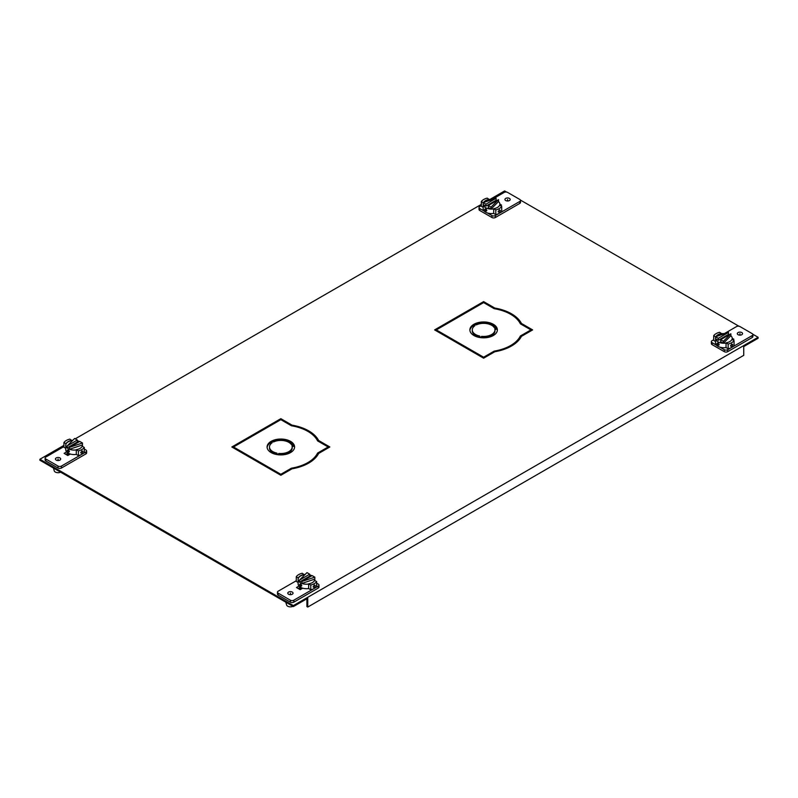 <?xml version="1.0" encoding="UTF-8"?>
<svg xmlns="http://www.w3.org/2000/svg" width="798" height="798" viewBox="0 0 798 798"><rect width="100%" height="100%" fill="white"/><g stroke="black" fill="none" stroke-linecap="round" stroke-linejoin="round"><path stroke-width="1.2" d="M277.485 592.186L277.485 594.131A2.424 1.397 0 0 0 278.193 595.128L290.392 602.171A2.424 1.397 0 0 0 293.824 602.171L318.272 588.046A2.424 1.397 0 0 0 318.981 587.059L318.981 585.114A2.424 1.397 180 0 1 318.272 586.101L314.292 588.395A11.052 6.384 0 0 0 316.666 586.35L316.666 581.622A11.052 6.384 180 0 1 314.292 583.667A11.052 6.384 180 0 1 310.761 585.034L308.646 583.817L308.646 588.545L310.761 589.772A11.052 6.384 0 0 0 314.292 588.395L293.824 600.216A2.424 1.397 180 0 1 290.392 600.216L278.193 593.173A2.424 1.397 180 0 1 277.485 592.186A2.424 1.397 180 0 1 278.193 591.188L296.287 580.745M298.163 588.495L300.407 587.208L298.163 588.495M298.113 582.47L296.287 581.413L296.287 576.685A11.052 6.384 180 0 1 298.661 574.64A11.052 6.384 180 0 1 302.203 573.273L304.317 574.73M316.666 583.188L318.272 584.116A2.424 1.397 180 0 1 318.981 585.114M288.567 592.076A2.633 1.516 0 0 0 287.799 593.153A2.633 1.516 0 0 0 289.415 594.56A2.633 1.516 0 0 0 292.287 594.231A2.633 1.516 0 0 0 293.056 593.153A2.633 1.516 0 0 0 291.43 591.747A2.633 1.516 0 0 0 288.567 592.076M299.011 586.061L296.477 587.528L300.178 589.662L302.711 588.196M310.761 589.772L310.761 585.034M314.292 584.984L313.065 586.909L314.292 587.617L315.35 585.592L314.292 584.984L315.35 585.592M314.292 587.617L313.065 586.909M308.646 583.817A8.369 4.828 0 0 0 312.397 582.57A8.369 4.828 0 0 0 314.562 580.405L316.666 581.622M298.402 578.151L296.287 576.685M304.317 574.49A8.369 4.828 0 0 0 300.567 575.737A8.369 4.828 0 0 0 298.402 577.902M285.824 602.211L286.592 604.974A3.88 2.244 0 0 0 287.679 606.201A3.88 2.244 0 0 0 292.956 606.32M308.646 584.056A8.369 4.828 180 0 1 301.873 583.428A8.369 4.828 180 0 1 300.567 582.809A8.369 4.828 180 0 1 299.489 582.051A8.369 4.828 180 0 1 298.113 579.398L298.113 583.887A8.369 4.828 0 0 0 300.567 587.298A8.369 4.828 0 0 0 308.646 588.545M299.539 584.475L300.567 586.52L301.814 585.792L300.567 583.887L299.539 584.475L300.567 583.887M298.113 579.398A8.369 4.828 180 0 1 304.966 574.65M309.714 574.949A8.369 4.828 180 0 1 311.878 575.707M309.714 574.201L309.714 576.146L299.489 582.051L299.489 580.106L306.991 572.625L309.714 574.201L299.489 580.106M300.567 586.52L301.814 585.792M301.873 581.483L312.098 575.577L314.831 577.154L301.873 581.483L301.873 583.428L314.831 579.099A8.369 4.828 180 0 1 314.841 579.398A8.369 4.828 180 0 1 314.641 580.455M314.831 577.154L314.831 579.099M300.607 588.066A5.885 3.401 0 0 0 301.026 589.163M752.793 334.222L758.1 337.295L758.1 338.262L743.736 346.561L743.736 355.339L307.749 607.059L307.749 598.271L293.385 606.57L39.9 460.227L39.9 459.249L63.93 445.374M308.287 431.608A39.431 22.763 180 0 1 318.641 441.484L318.641 440.516A39.431 22.763 0 0 0 292.028 425.144L280.836 418.681L231.829 446.98L280.836 475.269L292.028 468.805A39.431 22.763 0 0 0 318.641 453.444L329.843 446.98L318.641 440.516M328.995 447.469L317.584 440.875A38.234 22.075 180 0 0 307.868 431.369A38.234 22.075 180 0 0 291.4 425.763L280.836 419.658L280.836 418.681M280.836 419.658L232.677 447.469M511.079 314.532A39.431 22.763 180 0 1 521.433 324.407L521.433 323.439A39.431 22.763 0 0 0 494.82 308.068L483.618 301.604L434.611 329.903L483.618 358.192L494.82 351.728A39.431 22.763 0 0 0 521.433 336.367L532.625 329.903L521.433 323.439M531.787 330.392L520.366 323.798A38.234 22.075 180 0 0 510.66 314.292A38.234 22.075 180 0 0 494.191 308.686L483.618 302.582L483.618 301.604M483.618 302.582L435.459 330.392M300.906 587.488L299.011 588.984M66.653 454.84L68.538 453.334M494.82 308.796L494.82 308.068M72.319 440.526L72.917 440.187M75.251 438.83L481.334 204.388M489.723 199.55L504.615 190.941L506.55 192.059M520.426 200.069L738.908 326.212M758.1 337.295L293.385 605.592L39.9 459.249M65.805 454.351L68.049 453.055L65.805 454.351M292.028 425.873L292.028 425.144M293.385 606.57L293.385 605.592M307.749 607.059L306.901 606.57L306.901 598.759M45.117 458.032L45.117 459.987A2.424 1.397 0 0 0 45.835 460.975L58.035 468.017A2.424 1.397 0 0 0 61.466 468.017L85.915 453.902A2.424 1.397 0 0 0 86.623 452.905L86.623 450.96A2.424 1.397 180 0 1 85.915 451.947L81.935 454.242A11.052 6.384 0 0 0 84.309 452.207L84.309 447.469A11.052 6.384 180 0 1 81.935 449.513A11.052 6.384 180 0 1 78.394 450.89L78.394 455.618A11.052 6.384 0 0 0 81.935 454.242L61.466 466.062A2.424 1.397 180 0 1 58.035 466.062L45.835 459.02A2.424 1.397 180 0 1 45.117 458.032A2.424 1.397 180 0 1 45.835 457.045L63.93 446.591M71.96 440.576L69.845 439.119A11.052 6.384 180 0 0 66.304 440.486A11.052 6.384 180 0 0 63.93 442.531L63.93 447.259L65.755 448.316M78.394 450.89L76.289 449.663L76.289 454.401L78.394 455.618M84.309 449.045L85.915 449.972A2.424 1.397 180 0 1 86.623 450.96M56.209 457.932A2.633 1.516 0 0 0 55.441 459A2.633 1.516 0 0 0 57.057 460.406A2.633 1.516 0 0 0 59.93 460.077A2.633 1.516 0 0 0 60.698 459A2.633 1.516 0 0 0 59.072 457.603A2.633 1.516 0 0 0 56.209 457.932M70.354 454.042L67.82 455.508L64.119 453.374L66.653 451.907M80.708 452.755L81.935 450.83L82.992 451.439L81.935 453.464L80.708 452.755L81.935 453.464M81.935 450.83L82.992 451.439M76.289 449.663A8.369 4.828 0 0 0 80.039 448.416A8.369 4.828 0 0 0 82.204 446.252L84.309 447.469M66.044 443.997L66.044 443.748A8.369 4.828 0 0 1 68.209 441.583A8.369 4.828 0 0 1 71.96 440.336M63.93 442.531L66.044 443.748M53.466 468.057L54.234 470.82A3.88 2.244 0 0 0 55.321 472.047A3.88 2.244 0 0 0 60.588 472.167M76.289 449.912A8.369 4.828 180 0 1 69.516 449.274A8.369 4.828 180 0 1 68.209 448.656A8.369 4.828 180 0 1 67.132 447.897A8.369 4.828 180 0 1 65.755 445.244L65.755 449.733A8.369 4.828 0 0 0 68.209 453.144A8.369 4.828 0 0 0 76.289 454.401M68.209 452.366L67.172 450.331L68.209 449.733L69.456 451.648L68.209 452.366L69.456 451.648M67.172 450.331L68.209 449.733M65.755 445.244A8.369 4.828 180 0 1 72.608 440.496M77.356 440.795A8.369 4.828 180 0 1 79.511 441.553M67.132 445.952L67.132 447.897L77.356 442.002L77.356 440.047L74.633 438.471L67.132 445.952L77.356 440.047M82.473 444.945L82.473 443L69.516 447.329L69.516 449.274L82.473 444.945A8.369 4.828 180 0 1 82.483 445.244A8.369 4.828 180 0 1 82.284 446.301M82.473 443L79.74 441.424L69.516 447.329M68.239 453.912A5.885 3.401 0 0 0 68.668 455.02M716.584 345.265L712.085 342.661A2.424 1.397 180 0 1 711.377 341.674L711.377 343.629A2.424 1.397 0 0 0 712.085 344.616L724.285 351.659A2.424 1.397 0 0 0 727.716 351.659L752.165 337.544A2.424 1.397 0 0 0 752.883 336.556L752.883 334.601A2.424 1.397 180 0 1 752.165 335.589L727.716 349.714A2.424 1.397 180 0 1 724.285 349.714L719.786 347.11M724.375 333.594L736.534 326.572A2.424 1.397 180 0 1 739.965 326.572L752.165 333.614A2.424 1.397 180 0 1 752.883 334.601M728.155 348.786A11.052 6.384 0 0 0 731.696 347.409A11.052 6.384 0 0 0 734.07 345.374L734.07 340.636A11.052 6.384 180 0 1 731.696 342.681A11.052 6.384 180 0 1 728.155 344.048L726.04 342.831L726.04 347.569L728.155 348.786L728.155 344.048M715.517 341.484L713.691 340.427L713.691 335.699A11.052 6.384 180 0 1 716.065 333.654A11.052 6.384 180 0 1 719.606 332.287L721.711 333.744M711.377 341.674A2.424 1.397 180 0 1 712.085 340.686L713.691 339.758M741.791 334.701A2.633 1.516 0 0 0 742.559 333.634A2.633 1.516 0 0 0 740.943 332.227A2.633 1.516 0 0 0 738.07 332.557A2.633 1.516 0 0 0 737.302 333.634A2.633 1.516 0 0 0 738.928 335.03A2.633 1.516 0 0 0 741.791 334.701M732.783 339.898L733.881 339.26L732.245 338.312M721.711 333.504A8.369 4.828 0 0 0 717.961 334.751A8.369 4.828 0 0 0 715.966 336.616M726.04 343.08A8.369 4.828 180 0 1 723.367 343.23A8.369 4.828 180 0 1 717.961 341.823A8.369 4.828 180 0 1 715.527 338.711L715.527 336.756L728.484 332.427L718.26 338.332L713.691 335.699M730.469 345.923L731.696 343.998L732.754 344.606L731.696 346.631L730.469 345.923L731.696 346.631M731.696 343.998L732.754 344.606M726.04 342.831A8.369 4.828 0 0 0 729.791 341.584A8.369 4.828 0 0 0 731.956 339.419L734.07 340.636M728.484 332.427L728.484 334.382L718.26 340.287L715.527 338.711A8.369 4.828 180 0 1 715.517 338.412L715.517 342.901A8.369 4.828 0 0 0 717.961 346.312A8.369 4.828 0 0 0 726.04 347.569M719.217 344.816L717.961 342.901L716.933 343.499L717.961 345.534L719.217 344.816L717.961 345.534M730.868 333.803L723.367 341.285L720.644 339.709L730.868 333.803L730.868 335.759A8.369 4.828 180 0 1 732.245 338.412A8.369 4.828 180 0 1 732.045 339.469M723.367 341.285L723.367 343.23L720.644 341.654L720.644 339.709M728.484 334.382A8.369 4.828 180 0 1 729.272 334.721M723.367 343.23L730.868 335.759M717.961 342.901L716.933 343.499M716.165 336.547A8.369 4.828 180 0 1 724.913 333.624M718.26 338.332L718.26 340.287M484.226 211.111L479.728 208.517A2.424 1.397 180 0 1 479.019 207.52L479.019 209.475A2.424 1.397 0 0 0 479.728 210.463L491.927 217.515A2.424 1.397 0 0 0 495.359 217.515L519.807 203.39A2.424 1.397 0 0 0 520.515 202.403L520.515 200.448A2.424 1.397 180 0 1 519.807 201.445L499.339 213.266A11.052 6.384 0 0 0 501.713 211.221L501.713 206.483A11.052 6.384 180 0 1 499.339 208.527A11.052 6.384 180 0 1 495.797 209.904L495.797 214.632A11.052 6.384 0 0 0 499.339 213.266L495.359 215.56A2.424 1.397 180 0 1 491.927 215.56L487.418 212.956M492.017 199.44L504.176 192.418A2.424 1.397 180 0 1 507.608 192.418L519.807 199.46A2.424 1.397 180 0 1 520.515 200.448M495.797 209.904L493.683 208.677L493.683 213.415L495.797 214.632M489.354 199.6L487.239 198.133A11.052 6.384 180 0 0 483.708 199.5A11.052 6.384 180 0 0 481.334 201.545L481.334 206.283L483.159 207.33M481.334 205.605L479.728 206.532A2.424 1.397 180 0 0 479.019 207.52M509.433 200.557A2.633 1.516 0 0 0 510.201 199.48A2.633 1.516 0 0 0 508.585 198.074A2.633 1.516 0 0 0 505.713 198.403A2.633 1.516 0 0 0 504.944 199.48A2.633 1.516 0 0 0 506.57 200.887A2.633 1.516 0 0 0 509.433 200.557M499.887 204.158L501.523 205.106L500.426 205.744M489.354 199.35A8.369 4.828 0 0 0 485.603 200.607A8.369 4.828 0 0 0 483.598 202.463M481.334 201.545L483.169 202.612L496.127 198.273L496.127 200.228A8.369 4.828 180 0 1 496.915 200.567M498.112 211.769L499.339 209.844L500.396 210.453L499.339 212.477L498.112 211.769L499.339 212.477M499.339 209.844L500.396 210.453M493.683 208.677A8.369 4.828 0 0 0 497.433 207.43A8.369 4.828 0 0 0 499.598 205.266L501.713 206.483M493.683 208.926A8.369 4.828 180 0 1 491.009 209.086A8.369 4.828 180 0 1 485.603 207.679A8.369 4.828 180 0 1 483.169 204.557A8.369 4.828 180 0 1 483.159 204.258L483.159 208.747A8.369 4.828 0 0 0 485.603 212.168A8.369 4.828 0 0 0 493.683 213.415M485.603 208.747L486.86 210.662L485.603 211.38L484.576 209.345L485.603 208.747L484.576 209.345M486.86 210.662L485.603 211.38M498.511 201.605L498.511 199.65L488.286 205.555L488.286 207.51L491.009 209.086L498.511 201.605A8.369 4.828 180 0 1 499.887 204.258A8.369 4.828 180 0 1 499.688 205.315M485.902 206.133L485.902 204.178L483.169 202.602L483.169 204.557L485.902 206.133L496.127 200.228M491.009 209.086L491.009 207.131L498.511 199.65M488.286 205.555L491.009 207.131M483.807 202.393A8.369 4.828 180 0 1 492.556 199.47M485.902 204.178L496.127 198.273M233.515 447.957L233.515 446.98L280.836 474.291L291.4 468.197A38.234 22.075 180 0 0 317.584 453.074L328.148 446.98L328.148 447.957M271.011 441.434A13.746 7.93 0 0 0 267.091 446.98A13.746 7.93 0 0 0 271.121 452.586A13.746 7.93 0 0 0 277.135 454.621L276.916 453.124A11.352 6.554 180 0 1 272.806 451.608A11.352 6.554 180 0 1 269.485 446.98A11.352 6.554 180 0 1 272.108 442.78L271.011 441.434L271.619 443.149M273.574 441.942A11.352 6.554 180 0 1 288.866 442.341A11.352 6.554 180 0 1 291.489 444.715L294.063 444.835A13.746 7.93 0 0 0 290.552 441.364A13.746 7.93 0 0 0 271.22 441.304L273.574 441.942M277.425 454.661A13.746 7.93 0 0 0 294.572 446.98A13.746 7.93 0 0 0 294.143 445.005L292.018 445.863A11.352 6.554 180 0 1 292.188 446.98A11.352 6.554 180 0 1 278.911 453.434L277.425 454.661M280.836 475.269L280.836 474.291M291.4 469.174L291.4 468.197M308.287 463.319A38.234 22.075 0 0 0 317.584 454.052L318.641 453.444M317.584 453.074L317.584 454.052M269.485 446.98L269.485 447.957A11.352 6.554 0 0 0 272.806 452.586A11.352 6.554 0 0 0 276.916 454.102L276.986 454.591M267.121 447.469A13.746 7.93 180 0 1 271.011 442.401M272.487 441.653A13.746 7.93 180 0 1 290.552 442.341A13.746 7.93 180 0 1 293.455 444.805M278.452 454.79L278.911 454.411A11.352 6.554 0 0 0 292.188 447.957L292.188 446.98M292.178 446.77L294.143 445.982A13.746 7.93 180 0 1 294.552 447.469M276.916 453.124L276.916 454.102M278.911 454.411L278.911 453.434M294.143 445.982L294.143 445.005M436.307 330.871L436.307 329.903L483.618 357.215L494.191 351.12A38.234 22.075 180 0 0 520.366 335.998L530.939 329.903L530.939 330.871M473.793 324.357A13.746 7.93 0 0 0 469.882 329.903A13.746 7.93 0 0 0 473.902 335.509A13.746 7.93 0 0 0 479.927 337.544L479.698 336.048A11.352 6.554 180 0 1 475.598 334.532A11.352 6.554 180 0 1 472.266 329.903A11.352 6.554 180 0 1 474.9 325.704L473.793 324.357L474.401 326.073M476.356 324.866A11.352 6.554 180 0 1 491.648 325.265A11.352 6.554 180 0 1 494.271 327.629L496.855 327.759A13.746 7.93 0 0 0 493.334 324.287A13.746 7.93 0 0 0 474.012 324.227L476.356 324.866M480.216 337.584A13.746 7.93 0 0 0 497.363 329.903A13.746 7.93 0 0 0 496.935 327.928L494.81 328.786A11.352 6.554 180 0 1 494.969 329.903A11.352 6.554 180 0 1 481.693 336.357L480.216 337.584M483.618 358.192L483.618 357.215M494.191 352.088L494.191 351.12M511.079 346.242A38.234 22.075 0 0 0 520.366 336.975L521.433 336.367M520.366 335.998L520.366 336.975M472.266 329.903L472.266 330.871A11.352 6.554 0 0 0 475.598 335.509A11.352 6.554 0 0 0 479.698 337.025L479.778 337.514M469.902 330.392A13.746 7.93 180 0 1 473.793 325.325M475.279 324.577A13.746 7.93 180 0 1 493.334 325.265A13.746 7.93 180 0 1 496.236 327.729M481.234 337.714L481.693 337.335A11.352 6.554 0 0 0 494.969 330.871L494.969 329.903M494.969 329.694L496.935 328.906A13.746 7.93 180 0 1 497.334 330.392M479.698 336.048L479.698 337.025M481.693 337.335L481.693 336.357M496.935 328.906L496.935 327.928M290.422 594.67L290.422 593.153M301.425 584.705L300.567 585.203M58.064 460.516L58.064 459M69.067 450.551L68.209 451.05M739.936 335.15L739.936 333.634M717.961 344.217L718.828 343.719M507.578 200.996L507.578 199.48M485.603 210.064L486.471 209.565M278.193 593.173L278.193 595.128M318.272 588.046L318.272 586.101M293.824 600.216L293.824 602.171M290.392 602.171L290.392 600.216M45.835 459.02L45.835 460.975M85.915 453.902L85.915 451.947M61.466 466.062L61.466 468.017M58.035 468.017L58.035 466.062M752.165 337.544L752.165 335.589M727.716 349.714L727.716 351.659M712.085 342.661L712.085 344.616M724.285 351.659L724.285 349.714M519.807 203.39L519.807 201.445M495.359 215.56L495.359 217.515M479.728 208.517L479.728 210.463M491.927 217.515L491.927 215.56M314.841 580.565L314.841 579.398M82.483 446.411L82.483 445.244M732.245 339.579L732.245 338.412M499.887 205.435L499.887 204.258"/></g></svg>
